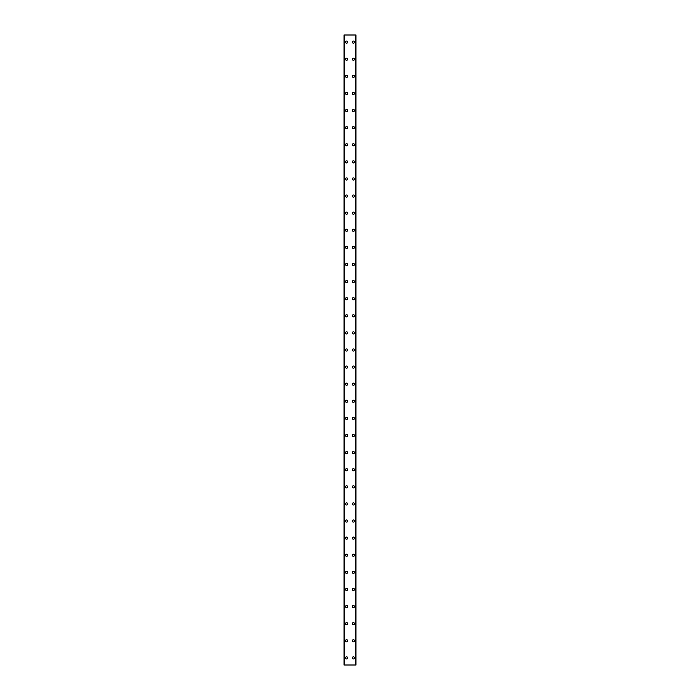 <?xml version="1.0" encoding="UTF-8"?>
<svg xmlns="http://www.w3.org/2000/svg" width="700" height="700" viewBox="0 0 700 700"><rect width="100%" height="100%" fill="white"/><g stroke="black" fill="none" stroke-linecap="round" stroke-linejoin="round"><path stroke-width="1.05" d="M345.511 657.878A1.067 1.067 0 0 1 346.579 656.801A1.067 1.067 0 0 1 347.646 657.878A1.067 1.067 0 0 1 346.579 658.945A1.067 1.067 0 0 1 345.511 657.878M345.511 640.771A1.067 1.067 0 0 1 346.579 639.704A1.067 1.067 0 0 1 347.646 640.771A1.067 1.067 0 0 1 346.579 641.839A1.067 1.067 0 0 1 345.511 640.771M345.511 623.665A1.067 1.067 0 0 1 346.579 622.597A1.067 1.067 0 0 1 347.646 623.665A1.067 1.067 0 0 1 346.579 624.733A1.067 1.067 0 0 1 345.511 623.665M345.511 606.559A1.067 1.067 0 0 1 346.579 605.491A1.067 1.067 0 0 1 347.646 606.559A1.067 1.067 0 0 1 346.579 607.626A1.067 1.067 0 0 1 345.511 606.559M345.511 589.461A1.067 1.067 0 0 1 346.579 588.385A1.067 1.067 0 0 1 347.646 589.461A1.067 1.067 0 0 1 346.579 590.529A1.067 1.067 0 0 1 345.511 589.461M345.511 572.355A1.067 1.067 0 0 1 346.579 571.288A1.067 1.067 0 0 1 347.646 572.355A1.067 1.067 0 0 1 346.579 573.423A1.067 1.067 0 0 1 345.511 572.355M345.511 555.249A1.067 1.067 0 0 1 346.579 554.181A1.067 1.067 0 0 1 347.646 555.249A1.067 1.067 0 0 1 346.579 556.316A1.067 1.067 0 0 1 345.511 555.249M345.511 538.142A1.067 1.067 0 0 1 346.579 537.075A1.067 1.067 0 0 1 347.646 538.142A1.067 1.067 0 0 1 346.579 539.21A1.067 1.067 0 0 1 345.511 538.142M345.511 521.045A1.067 1.067 0 0 1 346.579 519.969A1.067 1.067 0 0 1 347.646 521.045A1.067 1.067 0 0 1 346.579 522.113A1.067 1.067 0 0 1 345.511 521.045M345.511 503.939A1.067 1.067 0 0 1 346.579 502.871A1.067 1.067 0 0 1 347.646 503.939A1.067 1.067 0 0 1 346.579 505.006A1.067 1.067 0 0 1 345.511 503.939M345.511 486.832A1.067 1.067 0 0 1 346.579 485.765A1.067 1.067 0 0 1 347.646 486.832A1.067 1.067 0 0 1 346.579 487.9A1.067 1.067 0 0 1 345.511 486.832M345.511 469.726A1.067 1.067 0 0 1 346.579 468.659A1.067 1.067 0 0 1 347.646 469.726A1.067 1.067 0 0 1 346.579 470.794A1.067 1.067 0 0 1 345.511 469.726M345.511 452.629A1.067 1.067 0 0 1 346.579 451.552A1.067 1.067 0 0 1 347.646 452.629A1.067 1.067 0 0 1 346.579 453.696A1.067 1.067 0 0 1 345.511 452.629M345.511 435.523A1.067 1.067 0 0 1 346.579 434.455A1.067 1.067 0 0 1 347.646 435.523A1.067 1.067 0 0 1 346.579 436.59A1.067 1.067 0 0 1 345.511 435.523M345.511 418.416A1.067 1.067 0 0 1 346.579 417.349A1.067 1.067 0 0 1 347.646 418.416A1.067 1.067 0 0 1 346.579 419.484A1.067 1.067 0 0 1 345.511 418.416M345.511 401.31A1.067 1.067 0 0 1 346.579 400.243A1.067 1.067 0 0 1 347.646 401.31A1.067 1.067 0 0 1 346.579 402.377A1.067 1.067 0 0 1 345.511 401.31M345.511 384.213A1.067 1.067 0 0 1 346.579 383.136A1.067 1.067 0 0 1 347.646 384.213A1.067 1.067 0 0 1 346.579 385.28A1.067 1.067 0 0 1 345.511 384.213M345.511 367.106A1.067 1.067 0 0 1 346.579 366.039A1.067 1.067 0 0 1 347.646 367.106A1.067 1.067 0 0 1 346.579 368.174A1.067 1.067 0 0 1 345.511 367.106M345.511 350A1.067 1.067 0 0 1 346.579 348.933A1.067 1.067 0 0 1 347.646 350A1.067 1.067 0 0 1 346.579 351.067A1.067 1.067 0 0 1 345.511 350M345.511 332.894A1.067 1.067 0 0 1 346.579 331.826A1.067 1.067 0 0 1 347.646 332.894A1.067 1.067 0 0 1 346.579 333.961A1.067 1.067 0 0 1 345.511 332.894M345.511 315.787A1.067 1.067 0 0 1 346.579 314.72A1.067 1.067 0 0 1 347.646 315.787A1.067 1.067 0 0 1 346.579 316.864A1.067 1.067 0 0 1 345.511 315.787M345.511 298.69A1.067 1.067 0 0 1 346.579 297.623A1.067 1.067 0 0 1 347.646 298.69A1.067 1.067 0 0 1 346.579 299.757A1.067 1.067 0 0 1 345.511 298.69M345.511 281.584A1.067 1.067 0 0 1 346.579 280.516A1.067 1.067 0 0 1 347.646 281.584A1.067 1.067 0 0 1 346.579 282.651A1.067 1.067 0 0 1 345.511 281.584M345.511 264.477A1.067 1.067 0 0 1 346.579 263.41A1.067 1.067 0 0 1 347.646 264.477A1.067 1.067 0 0 1 346.579 265.545A1.067 1.067 0 0 1 345.511 264.477M345.511 247.371A1.067 1.067 0 0 1 346.579 246.304A1.067 1.067 0 0 1 347.646 247.371A1.067 1.067 0 0 1 346.579 248.447A1.067 1.067 0 0 1 345.511 247.371M345.511 230.274A1.067 1.067 0 0 1 346.579 229.206A1.067 1.067 0 0 1 347.646 230.274A1.067 1.067 0 0 1 346.579 231.341A1.067 1.067 0 0 1 345.511 230.274M345.511 213.168A1.067 1.067 0 0 1 346.579 212.1A1.067 1.067 0 0 1 347.646 213.168A1.067 1.067 0 0 1 346.579 214.235A1.067 1.067 0 0 1 345.511 213.168M345.511 196.061A1.067 1.067 0 0 1 346.579 194.994A1.067 1.067 0 0 1 347.646 196.061A1.067 1.067 0 0 1 346.579 197.129A1.067 1.067 0 0 1 345.511 196.061M345.511 178.955A1.067 1.067 0 0 1 346.579 177.888A1.067 1.067 0 0 1 347.646 178.955A1.067 1.067 0 0 1 346.579 180.031A1.067 1.067 0 0 1 345.511 178.955M345.511 161.857A1.067 1.067 0 0 1 346.579 160.79A1.067 1.067 0 0 1 347.646 161.857A1.067 1.067 0 0 1 346.579 162.925A1.067 1.067 0 0 1 345.511 161.857M345.511 144.751A1.067 1.067 0 0 1 346.579 143.684A1.067 1.067 0 0 1 347.646 144.751A1.067 1.067 0 0 1 346.579 145.819A1.067 1.067 0 0 1 345.511 144.751M345.511 127.645A1.067 1.067 0 0 1 346.579 126.578A1.067 1.067 0 0 1 347.646 127.645A1.067 1.067 0 0 1 346.579 128.713A1.067 1.067 0 0 1 345.511 127.645M345.511 110.539A1.067 1.067 0 0 1 346.579 109.471A1.067 1.067 0 0 1 347.646 110.539A1.067 1.067 0 0 1 346.579 111.615A1.067 1.067 0 0 1 345.511 110.539M345.511 93.441A1.067 1.067 0 0 1 346.579 92.374A1.067 1.067 0 0 1 347.646 93.441A1.067 1.067 0 0 1 346.579 94.509A1.067 1.067 0 0 1 345.511 93.441M345.511 76.335A1.067 1.067 0 0 1 346.579 75.267A1.067 1.067 0 0 1 347.646 76.335A1.067 1.067 0 0 1 346.579 77.402A1.067 1.067 0 0 1 345.511 76.335M345.511 59.229A1.067 1.067 0 0 1 346.579 58.161A1.067 1.067 0 0 1 347.646 59.229A1.067 1.067 0 0 1 346.579 60.296A1.067 1.067 0 0 1 345.511 59.229M345.511 42.123A1.067 1.067 0 0 1 346.579 41.055A1.067 1.067 0 0 1 347.646 42.123A1.067 1.067 0 0 1 346.579 43.199A1.067 1.067 0 0 1 345.511 42.123M352.354 657.878A1.067 1.067 0 0 1 353.421 656.801A1.067 1.067 0 0 1 354.489 657.878A1.067 1.067 0 0 1 353.421 658.945A1.067 1.067 0 0 1 352.354 657.878M352.354 640.771A1.067 1.067 0 0 1 353.421 639.704A1.067 1.067 0 0 1 354.489 640.771A1.067 1.067 0 0 1 353.421 641.839A1.067 1.067 0 0 1 352.354 640.771M352.354 623.665A1.067 1.067 0 0 1 353.421 622.597A1.067 1.067 0 0 1 354.489 623.665A1.067 1.067 0 0 1 353.421 624.733A1.067 1.067 0 0 1 352.354 623.665M352.354 606.559A1.067 1.067 0 0 1 353.421 605.491A1.067 1.067 0 0 1 354.489 606.559A1.067 1.067 0 0 1 353.421 607.626A1.067 1.067 0 0 1 352.354 606.559M352.354 589.461A1.067 1.067 0 0 1 353.421 588.385A1.067 1.067 0 0 1 354.489 589.461A1.067 1.067 0 0 1 353.421 590.529A1.067 1.067 0 0 1 352.354 589.461M352.354 572.355A1.067 1.067 0 0 1 353.421 571.288A1.067 1.067 0 0 1 354.489 572.355A1.067 1.067 0 0 1 353.421 573.423A1.067 1.067 0 0 1 352.354 572.355M352.354 555.249A1.067 1.067 0 0 1 353.421 554.181A1.067 1.067 0 0 1 354.489 555.249A1.067 1.067 0 0 1 353.421 556.316A1.067 1.067 0 0 1 352.354 555.249M352.354 538.142A1.067 1.067 0 0 1 353.421 537.075A1.067 1.067 0 0 1 354.489 538.142A1.067 1.067 0 0 1 353.421 539.21A1.067 1.067 0 0 1 352.354 538.142M352.354 521.045A1.067 1.067 0 0 1 353.421 519.969A1.067 1.067 0 0 1 354.489 521.045A1.067 1.067 0 0 1 353.421 522.113A1.067 1.067 0 0 1 352.354 521.045M352.354 503.939A1.067 1.067 0 0 1 353.421 502.871A1.067 1.067 0 0 1 354.489 503.939A1.067 1.067 0 0 1 353.421 505.006A1.067 1.067 0 0 1 352.354 503.939M352.354 486.832A1.067 1.067 0 0 1 353.421 485.765A1.067 1.067 0 0 1 354.489 486.832A1.067 1.067 0 0 1 353.421 487.9A1.067 1.067 0 0 1 352.354 486.832M352.354 469.726A1.067 1.067 0 0 1 353.421 468.659A1.067 1.067 0 0 1 354.489 469.726A1.067 1.067 0 0 1 353.421 470.794A1.067 1.067 0 0 1 352.354 469.726M352.354 452.629A1.067 1.067 0 0 1 353.421 451.552A1.067 1.067 0 0 1 354.489 452.629A1.067 1.067 0 0 1 353.421 453.696A1.067 1.067 0 0 1 352.354 452.629M352.354 435.523A1.067 1.067 0 0 1 353.421 434.455A1.067 1.067 0 0 1 354.489 435.523A1.067 1.067 0 0 1 353.421 436.59A1.067 1.067 0 0 1 352.354 435.523M352.354 418.416A1.067 1.067 0 0 1 353.421 417.349A1.067 1.067 0 0 1 354.489 418.416A1.067 1.067 0 0 1 353.421 419.484A1.067 1.067 0 0 1 352.354 418.416M352.354 401.31A1.067 1.067 0 0 1 353.421 400.243A1.067 1.067 0 0 1 354.489 401.31A1.067 1.067 0 0 1 353.421 402.377A1.067 1.067 0 0 1 352.354 401.31M352.354 384.213A1.067 1.067 0 0 1 353.421 383.136A1.067 1.067 0 0 1 354.489 384.213A1.067 1.067 0 0 1 353.421 385.28A1.067 1.067 0 0 1 352.354 384.213M352.354 367.106A1.067 1.067 0 0 1 353.421 366.039A1.067 1.067 0 0 1 354.489 367.106A1.067 1.067 0 0 1 353.421 368.174A1.067 1.067 0 0 1 352.354 367.106M352.354 350A1.067 1.067 0 0 1 353.421 348.933A1.067 1.067 0 0 1 354.489 350A1.067 1.067 0 0 1 353.421 351.067A1.067 1.067 0 0 1 352.354 350M352.354 332.894A1.067 1.067 0 0 1 353.421 331.826A1.067 1.067 0 0 1 354.489 332.894A1.067 1.067 0 0 1 353.421 333.961A1.067 1.067 0 0 1 352.354 332.894M352.354 315.787A1.067 1.067 0 0 1 353.421 314.72A1.067 1.067 0 0 1 354.489 315.787A1.067 1.067 0 0 1 353.421 316.864A1.067 1.067 0 0 1 352.354 315.787M352.354 298.69A1.067 1.067 0 0 1 353.421 297.623A1.067 1.067 0 0 1 354.489 298.69A1.067 1.067 0 0 1 353.421 299.757A1.067 1.067 0 0 1 352.354 298.69M352.354 281.584A1.067 1.067 0 0 1 353.421 280.516A1.067 1.067 0 0 1 354.489 281.584A1.067 1.067 0 0 1 353.421 282.651A1.067 1.067 0 0 1 352.354 281.584M352.354 264.477A1.067 1.067 0 0 1 353.421 263.41A1.067 1.067 0 0 1 354.489 264.477A1.067 1.067 0 0 1 353.421 265.545A1.067 1.067 0 0 1 352.354 264.477M352.354 247.371A1.067 1.067 0 0 1 353.421 246.304A1.067 1.067 0 0 1 354.489 247.371A1.067 1.067 0 0 1 353.421 248.447A1.067 1.067 0 0 1 352.354 247.371M352.354 230.274A1.067 1.067 0 0 1 353.421 229.206A1.067 1.067 0 0 1 354.489 230.274A1.067 1.067 0 0 1 353.421 231.341A1.067 1.067 0 0 1 352.354 230.274M352.354 213.168A1.067 1.067 0 0 1 353.421 212.1A1.067 1.067 0 0 1 354.489 213.168A1.067 1.067 0 0 1 353.421 214.235A1.067 1.067 0 0 1 352.354 213.168M352.354 196.061A1.067 1.067 0 0 1 353.421 194.994A1.067 1.067 0 0 1 354.489 196.061A1.067 1.067 0 0 1 353.421 197.129A1.067 1.067 0 0 1 352.354 196.061M352.354 178.955A1.067 1.067 0 0 1 353.421 177.888A1.067 1.067 0 0 1 354.489 178.955A1.067 1.067 0 0 1 353.421 180.031A1.067 1.067 0 0 1 352.354 178.955M352.354 161.857A1.067 1.067 0 0 1 353.421 160.79A1.067 1.067 0 0 1 354.489 161.857A1.067 1.067 0 0 1 353.421 162.925A1.067 1.067 0 0 1 352.354 161.857M352.354 144.751A1.067 1.067 0 0 1 353.421 143.684A1.067 1.067 0 0 1 354.489 144.751A1.067 1.067 0 0 1 353.421 145.819A1.067 1.067 0 0 1 352.354 144.751M352.354 127.645A1.067 1.067 0 0 1 353.421 126.578A1.067 1.067 0 0 1 354.489 127.645A1.067 1.067 0 0 1 353.421 128.713A1.067 1.067 0 0 1 352.354 127.645M352.354 110.539A1.067 1.067 0 0 1 353.421 109.471A1.067 1.067 0 0 1 354.489 110.539A1.067 1.067 0 0 1 353.421 111.615A1.067 1.067 0 0 1 352.354 110.539M352.354 93.441A1.067 1.067 0 0 1 353.421 92.374A1.067 1.067 0 0 1 354.489 93.441A1.067 1.067 0 0 1 353.421 94.509A1.067 1.067 0 0 1 352.354 93.441M352.354 76.335A1.067 1.067 0 0 1 353.421 75.267A1.067 1.067 0 0 1 354.489 76.335A1.067 1.067 0 0 1 353.421 77.402A1.067 1.067 0 0 1 352.354 76.335M352.354 59.229A1.067 1.067 0 0 1 353.421 58.161A1.067 1.067 0 0 1 354.489 59.229A1.067 1.067 0 0 1 353.421 60.296A1.067 1.067 0 0 1 352.354 59.229M352.354 42.123A1.067 1.067 0 0 1 353.421 41.055A1.067 1.067 0 0 1 354.489 42.123A1.067 1.067 0 0 1 353.421 43.199A1.067 1.067 0 0 1 352.354 42.123M355.924 35L344.015 35L344.015 665L355.985 665L355.985 35L355.924 665M344.418 35L344.418 665L344.418 35M355.985 35L355.985 665M355.582 665L355.582 35L355.582 665M344.015 665L344.015 35M344.076 35L344.076 665M344.584 35L344.584 665M355.416 35L355.416 665M344.444 35L344.444 665M355.556 35L355.556 665"/></g></svg>
